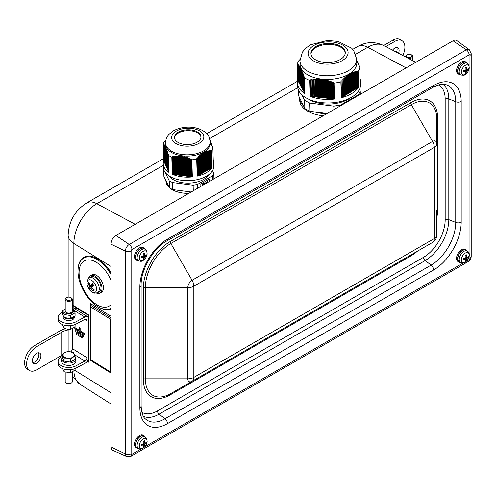 <?xml version="1.0" encoding="UTF-8"?>
<svg xmlns="http://www.w3.org/2000/svg" width="496" height="496" viewBox="0 0 496 496"><rect width="100%" height="100%" fill="white"/><g stroke="black" fill="none" stroke-linecap="round" stroke-linejoin="round"><path stroke-width="0.74" d="M357.473 62.118L359.767 67.419L360.239 83.322A31.502 17.54 -1.7 0 0 360.456 80.941L360.561 84.475A31.502 17.54 178.3 0 1 351.937 97.011A31.502 17.54 178.3 0 1 317.657 102.002A31.502 17.54 178.3 0 1 297.588 86.347L297.482 82.813A31.502 17.54 -1.7 0 0 304.885 93.676L304.339 77.674M350.461 97.855A27.1 15.091 178.3 0 1 308.462 99.101M212.307 147.083L212.871 147.895L213.379 164.988A25.259 14.062 -1.7 0 0 213.745 162.347L213.85 165.881A25.259 14.062 178.3 0 1 189.026 180.687A25.259 14.062 178.3 0 1 163.358 167.381L163.252 163.847A25.259 14.062 -1.7 0 0 168.807 172.304L168.237 155.143M208.791 174.673A21.142 11.774 178.3 0 1 189.094 183.111A21.142 11.774 178.3 0 1 168.938 175.857M112.592 450.25A7.093 4.098 -60 0 1 110.899 446.89L110.899 244.131A7.093 4.098 -60 0 1 115.915 235.445L453.046 40.802A7.093 4.098 -60 0 1 456.804 40.591L469.241 49.662A5.45 3.143 120 0 0 466.352 49.829L129.22 244.472A5.45 3.143 120 0 0 125.364 251.143L125.364 453.896A5.45 3.143 120 0 0 126.672 456.481L112.592 450.25M72.304 304.432L72.323 304.42A21.285 12.288 0 0 0 73.861 305.486L72.304 304.525M72.224 328.6L72.224 349.668M87.222 361.262L88.902 362.303L88.586 361.348M323.175 115.785A29.797 16.591 178.3 0 1 300.712 104.315A29.797 16.591 178.3 0 1 299.708 100.316L299.64 98.078A29.797 16.591 -1.7 0 0 300.65 102.077A29.797 16.591 -1.7 0 0 303.577 105.977L304.848 108.593L304.606 100.347L309.609 103.038L333.827 106.156L340.665 104.997L358.403 94.761L360.239 90.911L359.482 89.354M169.316 187.6A23.058 12.84 178.3 0 1 166.749 184.307A23.058 12.84 178.3 0 1 165.974 181.22L165.955 180.674M188.771 193.378A23.058 12.84 178.3 0 1 170.041 188.213M90.57 305.245L90.253 303.44L90.253 360.214L90.892 359.805L90.892 307.043L90.57 305.245L110.899 317.824M110.899 372.608L110.279 371.808L90.892 359.805M90.892 307.043L110.279 319.052L110.899 318.699M90.57 360.009L110.899 372.657M75.2 309.039L75.2 307.433L88.524 315.369M88.263 359.532L88.524 360.146M75.2 307.433L74.778 306.832M88.902 362.303L88.902 315.109L88.524 315.344L88.524 361.702M73.842 306.187L72.484 304.947L72.484 307.576M385.783 46.618L394.847 41.385A14.192 8.19 -60 0 1 401.946 40.678A14.192 8.19 -60 0 1 402.783 55.484M383.675 45.514L392.844 40.226A14.192 8.19 -60 0 1 399.937 39.519L401.946 40.678M396.509 52.21A6.033 3.484 120 0 0 396.688 47.461M392.553 50.146A6.033 3.484 -60 0 1 397.866 47.746A6.033 3.484 -60 0 1 398.548 53.277M62.428 354.981A15.847 9.151 0 0 0 61.733 355.359L36.648 369.842A14.192 8.19 -60 0 1 29.555 370.543A14.192 8.19 -60 0 1 27.379 359.172A14.192 8.19 -60 0 1 36.648 346.667L61.733 332.184A15.847 9.151 0 0 1 68.144 329.933M65.534 328.749A18.681 10.788 0 0 0 59.725 331.03L34.639 345.507L36.648 346.667M29.555 370.543L27.547 369.384A14.192 8.19 -60 0 1 25.37 358.013A14.192 8.19 -60 0 1 34.639 345.507M32.798 362.601A6.033 3.484 120 0 0 38.905 354.634A6.033 3.484 120 0 0 38.49 352.749M40.914 355.793A6.033 3.484 -60 0 1 38.279 361.863A6.033 3.484 -60 0 1 33.635 363.475A6.033 3.484 -60 0 1 33.635 356.512A6.033 3.484 -60 0 1 39.661 353.034A6.033 3.484 -60 0 1 40.914 355.793M407.166 57.015A2.852 1.643 180 0 1 407.166 54.69A2.852 1.643 180 0 1 411.203 54.69A2.852 1.643 180 0 1 411.203 57.015A2.852 1.643 180 0 1 407.166 57.015M408.413 58.423A3.546 2.046 0 0 0 412.734 56.42A3.546 2.046 0 0 0 411.692 54.975L411.203 54.69M407.166 54.69L406.677 54.975A3.546 2.046 0 0 0 405.635 56.42A3.546 2.046 0 0 0 405.821 57.071M64.722 325.302A7.093 4.098 -0 0 0 72.8 325.302M62.428 324.558L64.127 328.253L67.289 329.158L70.457 329.232L72.776 328.309L75.088 326.554L75.088 324.558M64.102 325.147L64.127 328.253M64.127 325.19L64.492 325.246M69.44 326.015L71.089 325.804M70.457 326.17L70.457 329.232M71.511 299.193A2.852 1.643 180 0 1 67.332 300.192A2.852 1.643 180 0 1 66.743 297.6A2.852 1.643 180 0 1 70.773 297.6A2.852 1.643 180 0 1 71.511 299.193M66.743 297.6L66.253 297.885A3.546 2.046 -0 0 0 65.336 298.803A3.546 2.046 -0 0 0 65.212 299.336A3.546 2.046 -0 0 0 68.299 301.363A3.546 2.046 -0 0 0 72.187 299.863A3.546 2.046 -0 0 0 72.304 299.336A3.546 2.046 -0 0 0 71.269 297.885L70.773 297.6M65.212 299.336L65.212 311.048A3.546 2.046 -0 0 0 68.758 313.094A3.546 2.046 -0 0 0 72.304 311.048L72.304 299.336M74.078 316.708A5.605 3.236 180 0 1 72.484 318.097L72.993 319.424L72.075 318.891M64.22 317.576A5.605 3.236 180 0 0 71.852 318.382L72.435 319.746A5.605 3.236 180 0 1 66.433 320.249A5.605 3.236 180 0 1 63.153 317.304L63.153 315.853M74.363 316.473L74.363 317.304A5.605 3.236 180 0 1 72.993 319.424M64.027 317.415A5.605 3.236 180 0 1 63.166 315.878M72.168 317.917L72.484 318.097M71.852 318.382L71.523 318.19M72.304 308.791L73.396 309.188L75.088 312.84L75.088 315.847L70.457 318.519L70.457 315.518L64.127 314.538L62.428 310.88L65.212 308.878M62.428 310.88L62.428 313.887L64.127 317.539L70.457 318.519M64.127 314.538L64.127 317.539M75.088 312.84L70.457 315.518M65.212 309.157A4.824 2.784 -0 0 0 65.398 313.044A4.824 2.784 -0 0 0 72.125 313.044A4.824 2.784 -0 0 0 72.304 309.157M70.668 351.869A2.84 1.693 121.8 0 0 72.397 348.651L72.397 328.513M62.428 356.333L61.504 356.835A10.645 6.144 0 0 0 58.119 361.33A10.645 6.144 0 0 0 64.517 366.966A10.645 6.144 0 0 0 76.018 365.825L84.841 361.076A2.84 1.693 121.8 0 0 86.912 357.641L86.912 320.565L84.915 319.325M75.783 330.441L83.526 335.234L83.526 336.393L75.783 331.601L75.783 330.441M82.559 336.951L82.559 338.111L76.756 334.515L76.756 333.355L82.559 336.951M74.815 328.681L74.815 327.521L79.174 330.218L79.174 327.323L80.141 327.924L80.141 330.82L84.494 333.517L84.494 334.676L74.815 328.681L75.026 327.651M62.428 312.306L61.504 312.809A10.645 6.144 -0 0 0 58.119 317.304L58.119 319.616A10.645 6.144 -0 0 0 64.517 325.252A10.645 6.144 -0 0 0 76.018 324.111L84.841 319.362A2.84 1.693 -58.2 0 1 86.335 319.269A2.84 1.693 -58.2 0 1 86.912 320.565M58.119 317.304A10.645 6.144 -0 0 0 64.517 322.939A10.645 6.144 -0 0 0 76.018 321.799L84.841 317.049L74.164 310.44M72.304 307.557A5.673 3.391 -58.2 0 1 73.309 307.867L87.829 316.857A5.673 3.391 121.8 0 0 84.841 317.049M88.524 317.558A5.673 3.391 121.8 0 0 87.829 316.857M88.524 358.912A5.673 3.391 -58.2 0 1 84.841 363.388L76.018 368.137A10.645 6.144 0 0 1 64.517 369.278A10.645 6.144 0 0 1 58.119 363.649L58.119 361.33M75.857 359.011L75.857 361.33A7.093 4.098 180 0 1 68.758 365.422A7.093 4.098 180 0 1 61.665 361.33L61.665 359.011A7.093 4.098 -0 0 0 68.758 363.109A7.093 4.098 -0 0 0 75.857 359.011A7.093 4.098 -0 0 0 75.088 357.163M84.494 334.434L75.026 328.569M79.174 330.218L79.379 327.453M82.559 337.869L76.756 334.515M76.961 334.403L76.961 333.486M83.526 336.152L75.783 331.601M75.993 331.483L75.993 330.565M62.428 357.163A7.093 4.098 -0 0 0 61.665 359.011M68.188 361.733A4.755 2.747 180 0 1 66.898 361.534M63.277 355.806A5.673 3.28 -0 0 0 67.289 358.124A5.673 3.28 -0 0 0 72.776 357.275A5.673 3.28 -0 0 0 74.245 354.107A5.673 3.28 -0 0 0 70.227 351.788A5.673 3.28 -0 0 0 64.747 352.637A5.673 3.28 -0 0 0 63.277 355.806L62.428 354.392L64.747 352.637L67.065 351.714L70.227 351.788L73.396 352.693L75.088 356.351L72.776 357.275L70.457 359.023L67.289 358.124L64.127 358.044L63.277 355.806M75.088 356.351L75.088 359.414L70.457 362.086L64.127 361.107L62.428 357.455L62.428 354.392M64.127 361.107L64.127 358.044M70.457 362.086L70.457 359.023M66.253 383.061L66.743 383.346A2.852 1.643 -0 0 0 69.496 383.774A2.852 1.643 -0 0 0 70.773 383.346L71.269 383.061A3.546 2.046 180 0 1 69.676 383.594A3.546 2.046 180 0 1 66.253 383.061A3.546 2.046 180 0 1 65.212 381.616L65.212 372.161M72.304 372.068L72.304 381.616A3.546 2.046 180 0 1 71.269 383.061M75.088 368.584L75.088 370.066L70.457 372.744L70.401 369.718M62.428 368.106L64.127 371.764L70.457 372.744M64.127 369.179L64.127 371.764M110.899 272.775A29.183 16.25 -118.3 0 0 97.284 258.633A29.183 16.25 -118.3 0 0 78.095 268.962A29.183 16.25 -118.3 0 0 78.083 269.223M98.406 306.962A29.183 16.25 -118.3 0 0 98.623 307.092A29.183 16.25 -118.3 0 0 110.899 308.977M110.899 272.36A28.377 15.804 -118.3 0 0 97.886 258.986L97.284 258.633M88.604 278.51A9.932 5.53 61.7 0 1 90.514 275.59L91.965 274.809A9.932 5.53 61.7 0 1 101.544 280.934A9.932 5.53 61.7 0 1 101.382 292.299L99.932 293.08A9.932 5.53 61.7 0 1 96.441 293.068M90.514 275.59A9.932 5.53 61.7 0 1 100.093 281.716A9.932 5.53 61.7 0 1 99.932 293.08M98.617 280.804A8.513 4.743 61.7 0 1 99.157 291.884L97.427 292.721A8.432 4.693 -118.3 0 0 96.894 281.747A8.432 4.693 -118.3 0 0 89.435 277.878L91.09 276.892A8.513 4.743 61.7 0 1 98.617 280.804M91.692 286.93A3.193 1.779 61.7 0 1 91.233 286.136L88.437 287.432A5.01 2.79 -118.3 0 0 89.943 289.664A14.179 3.174 -43.5 0 1 90.433 288.201L90.973 288.43A14.179 12.419 59.5 0 0 93.242 291.065L93.112 290.327L93.663 289.447M93.043 284.797L91.233 286.136M89.392 283.501L87.904 283.154A14.179 11.768 25.7 0 0 89.361 286.043L89.447 286.738A14.179 0.905 155.3 0 0 88.437 287.432M93.242 291.065A5.01 2.79 -118.3 0 0 94.327 289.937A14.179 10.391 -147.1 0 1 91.686 287.692L91.599 286.992A14.179 0.471 -33 0 0 93.794 285.659A5.01 2.79 -118.3 0 0 92.287 283.427L92.287 283.427A14.179 4.551 145 0 0 90.607 285.529L90.074 285.299A14.179 11.042 -120 0 1 88.989 282.026A5.01 2.79 -118.3 0 0 87.904 283.154M90.433 288.201L90.973 288.43L91.915 287.922M92.895 284.574L90.607 285.529L90.074 285.299M91.586 286.998L93.533 285.671L91.586 286.998M87.928 280.438A6.994 3.894 61.7 0 1 96.15 286.533A6.994 3.894 61.7 0 1 91.314 291.561A6.994 3.894 61.7 0 1 87.928 280.438M460.424 262.483A7.093 4.098 -60 0 1 459.029 262.155L458.025 261.578A7.093 4.098 -60 0 1 458.186 253.109A7.093 4.098 -60 0 1 465.124 249.29L466.122 249.866A7.093 4.098 -60 0 1 467.108 250.908M138.347 448.44A7.093 4.098 -60 0 1 136.952 448.105L135.947 447.528A7.093 4.098 -60 0 1 135.947 439.338A7.093 4.098 -60 0 1 143.04 435.24L144.045 435.817A7.093 4.098 -60 0 1 145.03 436.864M460.424 74.797A7.093 4.098 -60 0 1 459.445 74.654A7.093 4.098 -60 0 1 459.029 74.462L458.025 73.885A7.093 4.098 -60 0 1 458.025 65.689A7.093 4.098 -60 0 1 465.124 61.597L466.122 62.174A7.093 4.098 -60 0 1 467.108 63.215M138.347 260.747A7.093 4.098 -60 0 1 136.952 260.412L135.947 259.836A7.093 4.098 -60 0 1 135.947 251.646A7.093 4.098 -60 0 1 143.04 247.547L144.045 248.124A7.093 4.098 -60 0 1 145.03 249.172M436.827 217.527A38.068 21.979 120 0 0 437.658 209.38L437.658 118.234A38.068 21.979 120 0 0 410.738 102.691L170.258 241.527A38.068 21.979 120 0 0 143.338 288.157L143.338 379.304A38.068 21.979 120 0 0 170.258 394.847A2.84 1.637 -120 0 1 170.847 393.551L432.555 242.451L170.847 393.551A36.059 20.82 -60 0 1 145.347 378.826L187.804 378.826A6.039 3.491 120 0 0 192.076 381.294A8.513 4.917 60 0 0 193.837 377.394L193.837 286.211L434.335 147.38L434.316 238.551L193.837 377.394M434.335 238.526A8.513 4.917 180 0 0 436.827 235.054L436.827 210.54A2.84 1.637 180 0 1 437.658 209.38M143.338 379.304A2.84 1.637 0 0 1 145.347 378.826L145.347 287.674A36.059 20.82 -60 0 1 170.847 243.505L411.327 104.668A36.059 20.82 -60 0 1 436.827 119.387L436.827 143.902A6.039 3.491 120 0 0 432.555 141.434L192.076 280.277A6.039 3.491 120 0 0 187.804 287.674L187.804 378.826A8.513 4.917 180 0 0 193.824 377.388M136.952 260.412A7.093 4.098 -60 0 1 136.952 252.222A7.093 4.098 -60 0 1 144.045 248.124M137.212 260.152A6.739 3.894 -60 0 1 137.125 252.328A6.739 3.894 -60 0 1 143.945 248.484L145.272 249.327A6.671 3.85 120 0 0 138.514 253.127A6.671 3.85 120 0 0 138.601 260.877L137.212 260.152M459.029 74.462A7.093 4.098 -60 0 1 459.029 66.272A7.093 4.098 -60 0 1 466.122 62.174M459.29 74.202A6.739 3.894 -60 0 1 459.209 66.371A6.739 3.894 -60 0 1 466.029 62.533L467.35 63.37A6.671 3.85 120 0 0 460.598 67.177A6.671 3.85 120 0 0 460.679 74.927L459.29 74.202M136.952 448.105A7.093 4.098 -60 0 1 136.952 439.915A7.093 4.098 -60 0 1 144.045 435.817M137.212 447.845A6.739 3.894 -60 0 1 137.125 440.014A6.739 3.894 -60 0 1 143.945 436.176L145.272 437.019A6.671 3.85 120 0 0 138.514 440.82A6.671 3.85 120 0 0 138.601 448.57L137.212 447.845M459.029 262.155A7.093 4.098 -60 0 1 459.191 253.692A7.093 4.098 -60 0 1 466.122 249.866M463.19 250.201A6.739 3.894 -60 0 1 466.029 250.226L467.35 251.063A6.671 3.85 120 0 0 464.541 251.038A6.671 3.85 120 0 0 459.253 258.794A6.671 3.85 120 0 0 460.679 262.62L459.29 261.894A6.739 3.894 -60 0 1 458.273 256.128A6.739 3.894 -60 0 1 463.19 250.201M465.558 260.003L465.986 260.698A11.346 7.917 -117.3 0 0 466.569 258.856L466.928 258.329A11.346 6.25 10.2 0 0 468.243 257.387L467.238 257.188M468.243 257.387A3.435 1.984 120 0 0 468.342 256.451A11.346 5.01 -177.9 0 1 467.04 257.294L466.761 257.04A11.346 7.843 -118 0 0 466.606 254.851A3.435 1.984 120 0 0 465.843 255.173A11.346 6.777 71.3 0 1 465.918 257.399L465.558 257.926A11.346 5.109 -178.4 0 1 463.586 258.484A3.435 1.984 120 0 0 463.487 259.42L463.487 259.42A11.346 6.157 10.8 0 0 465.446 258.962L465.725 259.216A11.346 6.702 70.6 0 1 465.223 261.026A3.435 1.984 120 0 0 465.986 260.698M464.454 258.273L465.725 259.216M467.04 257.294L465.93 256.624M461.423 259.222A5.506 3.181 -60 0 1 467.647 252.638A5.506 3.181 -60 0 1 466.779 260.859A5.506 3.181 -60 0 1 461.423 259.222M146.159 443.343A3.435 1.984 120 0 0 146.258 442.407A11.346 5.01 -177.9 0 1 144.956 443.244L144.677 442.99A11.346 7.843 -118 0 0 144.522 440.801A3.435 1.984 120 0 0 143.759 441.13A11.346 6.777 71.3 0 1 143.84 443.35L143.474 443.883A11.346 5.109 -178.4 0 1 141.503 444.435A3.435 1.984 120 0 0 141.403 445.371A11.346 6.157 10.8 0 0 143.369 444.912L143.648 445.172A11.346 6.702 70.6 0 1 143.146 446.977A3.435 1.984 120 0 0 143.902 446.648A11.346 7.917 -117.3 0 0 144.485 444.813L144.851 444.28A11.346 6.25 10.2 0 0 146.159 443.343L145.161 443.139M144.956 443.244L143.846 442.575M143.902 446.648L143.474 445.954M142.377 444.224L143.648 445.172M141.521 445.234L141.521 445.234A3.15 1.823 -60 0 1 141.596 444.416M147.064 441.874A5.506 3.181 -60 0 1 140.839 448.458A5.506 3.181 -60 0 1 141.707 440.237A5.506 3.181 -60 0 1 147.064 441.874M468.243 69.694A3.435 1.984 120 0 0 468.342 68.758A11.346 5.01 -177.9 0 1 467.04 69.601L466.761 69.347A11.346 7.843 -118 0 0 466.606 67.158A3.435 1.984 120 0 0 465.843 67.481A11.346 6.777 71.3 0 1 465.918 69.707L465.558 70.234A11.346 5.109 -178.4 0 1 463.586 70.792A3.435 1.984 120 0 0 463.487 71.728A11.346 6.157 10.8 0 0 465.446 71.269L465.725 71.523A11.346 6.702 70.6 0 1 465.223 73.334A3.435 1.984 120 0 0 465.986 73.005A11.346 7.917 -117.3 0 0 466.569 71.164L466.928 70.637A11.346 6.25 10.2 0 0 468.243 69.694L467.238 69.496M467.04 69.601L465.93 68.932M465.986 73.005L465.558 72.311M464.454 70.581L465.725 71.523M463.605 71.585L463.605 71.585A3.15 1.823 -60 0 1 463.679 70.773M469.142 68.231A5.506 3.181 -60 0 1 462.917 74.815A5.506 3.181 -60 0 1 463.785 66.594A5.506 3.181 -60 0 1 469.142 68.231M146.159 255.651A3.435 1.984 120 0 0 146.258 254.715A11.346 5.01 -177.9 0 1 144.956 255.552L144.677 255.297A11.346 7.843 -118 0 0 144.522 253.109A3.435 1.984 120 0 0 143.759 253.437A11.346 6.777 71.3 0 1 143.84 255.657L143.474 256.19A11.346 5.109 -178.4 0 1 141.503 256.742A3.435 1.984 120 0 0 141.403 257.678A11.346 6.157 10.8 0 0 143.369 257.219L143.648 257.48A11.346 6.702 70.6 0 1 143.146 259.284A3.435 1.984 120 0 0 143.902 258.955A11.346 7.917 -117.3 0 0 144.485 257.12L144.851 256.587A11.346 6.25 10.2 0 0 146.159 255.651L145.161 255.446M144.956 255.552L143.846 254.882M143.902 258.955L143.474 258.261M142.377 256.531L143.648 257.48M141.521 257.542L141.521 257.542A3.15 1.823 -60 0 1 141.596 256.723M147.064 254.181A5.506 3.181 -60 0 1 140.839 260.766A5.506 3.181 -60 0 1 141.707 252.545A5.506 3.181 -60 0 1 147.064 254.181M165.056 172.193L169.248 180.829L169.458 187.897L163.916 176.477L163.711 169.489M169.458 187.897L172.633 189.602L172.422 182.534L193.124 185.206L197.464 184.469L212.623 175.72L213.782 173.278L212.517 170.661M169.248 180.829L172.422 182.534M172.633 189.602L191.171 191.995M193.291 190.774L193.124 185.206M197.575 188.294L197.464 184.469M212.734 179.546L212.623 175.72M200.892 186.384L200.818 184.028L209.349 179.106L209.417 181.455M213.95 178.845L213.782 173.278M209.25 179.161L209.324 181.511M303.577 105.977L298.363 95.232L298.195 89.491M301.952 94.891L304.606 100.347M304.848 108.593L309.851 111.284L309.609 103.038M309.851 111.284L327.112 113.51M333.932 109.573L333.827 106.156M340.684 105.673L340.665 104.997M358.422 95.43L358.403 94.761M360.338 94.327L360.239 90.911M314.594 111.891A29.797 16.591 -1.7 0 0 326.647 113.776M174.505 138.012A13.268 7.39 178.3 0 1 187.538 130.677A13.268 7.39 178.3 0 1 200.979 137.225M210.223 141.695L210.261 142.997A22.351 12.443 178.3 0 1 193.421 155.614A22.351 12.443 178.3 0 1 165.583 144.324L165.546 143.028C165.751 137.448 168.442 134.931 168.913 134.385L173.705 130.659C182.571 126.164 191.537 126.84 195.629 127.9C204.625 130.119 208.233 134.67 209.163 137.225L210.223 141.695A22.351 12.443 178.3 0 1 193.384 154.318A22.351 12.443 178.3 0 1 165.546 143.028M165.937 139.922L164.461 141.397A25.259 14.062 178.3 0 0 163.116 144.119L163.661 144.175M163.581 144.373L163.736 143.989M164.071 144.627L163.661 144.466L164.188 162.204L163.581 144.466M163.99 144.844L164.145 144.429M164.48 145.167L164.071 144.95L164.616 163.122L163.99 144.944M164.399 145.396L164.554 144.95M164.895 145.805L164.486 145.526L165.038 164.046L164.405 145.514M164.815 146.053L164.97 145.57M165.311 146.543L164.901 146.202L165.459 164.963L164.821 146.177M165.23 146.804L165.385 146.295M165.732 147.38L165.317 146.971L165.881 165.881L165.236 146.946M165.652 147.659L165.807 147.12M166.154 148.329L165.738 147.851L166.303 166.799L165.658 147.814M166.079 148.62L166.228 148.05M166.582 149.377L166.166 148.831L166.724 167.716L166.079 148.781M166.501 149.687L166.65 149.085M167.009 150.524L166.594 149.916L167.047 168.504L166.507 149.86M166.935 150.846L167.084 150.22M167.443 151.776L167.022 151.1L167.871 169.719M167.363 152.111L167.512 151.454M167.877 153.115L167.456 152.384L168.299 170.636M167.803 153.462L167.946 152.787M168.311 154.547L167.89 153.754L168.714 171.554M168.231 154.926L168.386 154.206M172.323 174.232A25.259 14.062 -1.7 0 0 192.343 176.923L172.323 174.232L171.814 157.145A25.259 14.062 178.3 0 1 168.299 155.223L168.807 172.304M171.814 157.145L172.577 156.507L173.662 156.686L174.555 156.19L174.958 156.513L176.192 156.023L176.601 156.376L177.494 155.955L178.244 156.339L179.484 155.98L180.234 156.426L181.133 156.11L181.542 156.562L182.782 156.345L183.198 156.829L184.097 156.612L184.853 157.201L185.752 157.034L186.856 157.784L187.761 157.678L188.176 158.243L191.09 159.042L191.834 159.842A25.259 14.062 178.3 0 0 196.695 159.042L196.906 158.094L197.972 157.573L198.115 156.903L200.409 155.415L200.806 154.591L201.63 154.479L202.033 153.698L202.852 153.642L203.261 152.911L203.831 153.053L204.234 152.365L205.059 152.402L205.468 151.77L206.547 151.751L206.956 151.181L207.787 151.323L207.942 150.877L208.773 151.057L210.682 150.338L211.525 150.629A25.259 14.062 178.3 0 0 212.871 147.907M212.393 147.213L212.282 146.246L212.22 146.921M211.866 145.663L212.282 146.246M211.959 145.787L211.848 144.894L211.78 145.508M211.432 144.33L211.848 144.894M211.519 144.454L211.414 143.635L211.346 144.187M210.998 143.096L211.414 143.635M211.091 143.214L210.986 142.47L210.918 142.96M210.571 141.961L210.986 142.47M210.149 140.926L210.558 141.41M209.721 139.996L210.137 140.449M212.034 167.716L197.21 176.117L196.707 159.03L197.203 176.123A25.259 14.062 -1.7 0 0 212.034 167.716L211.525 150.629M190.997 144.274A13.268 7.39 178.3 0 1 174.468 137.572A13.268 7.39 178.3 0 1 187.513 129.791A13.268 7.39 178.3 0 1 200.992 136.784A13.268 7.39 178.3 0 1 190.997 144.274M163.252 163.847A25.259 14.062 -1.7 0 1 163.624 161.2L163.116 144.119L163.624 161.2L164.071 161.454M168.417 171.387L167.809 153.667M167.995 170.469L167.369 152.303M167.567 169.551L166.941 151.032M213.745 162.347A25.259 14.062 -1.7 0 0 213.224 159.731M310.986 53.996A17.168 9.56 178.3 0 1 327.856 44.398A17.168 9.56 178.3 0 1 345.266 52.979M356.686 59.123L356.791 62.775A28.377 15.804 178.3 0 1 339.853 77.853A28.377 15.804 178.3 0 1 308.915 75.491A28.377 15.804 178.3 0 1 300.061 64.461L299.95 60.81L302.442 52.068L305.908 48.05L310.75 44.702L327.372 40.474L338.074 41.404L351.695 48.242L353.691 50.567L356.686 59.123A28.377 15.804 178.3 0 1 348.911 70.413A28.377 15.804 178.3 0 1 308.803 71.839A28.377 15.804 178.3 0 1 299.95 60.81M300.198 59.266L298.883 60.611A31.502 17.54 178.3 0 0 297.228 64.53L297.823 64.331L297.619 64.926L298.257 64.734L298.046 65.36L298.685 65.187L298.48 65.844L299.125 65.701L298.921 66.39L299.417 66.297L299.429 66.743M299.404 66.83L299.516 66.433M299.869 67.394L299.503 66.972L300.347 84.773M299.844 67.487L299.95 67.072M300.309 68.107L299.944 67.642L300.471 85.436L300.793 85.597M300.285 68.206L300.396 67.772M300.75 68.888L300.384 68.374L301.233 86.422M300.725 68.987L300.836 68.535M301.196 69.731L300.83 69.173L301.68 87.246M301.171 69.831L301.283 69.366M301.642 70.637L301.277 70.035L301.804 87.91L302.126 88.071M301.618 70.742L301.729 70.258M302.095 71.604L301.723 70.959L302.566 88.896M302.07 71.715L302.176 71.219M302.541 72.639L302.169 71.945L303.013 89.714M302.517 72.751L302.628 72.236M302.994 73.73L302.622 72.993L303.137 90.377L303.459 90.539M302.969 73.842L303.081 73.315M303.447 74.877L303.075 74.102L303.899 91.363M303.428 74.995L303.533 74.456M303.905 76.08L303.527 75.262L304.346 92.188M303.881 76.204L303.986 75.646M304.364 77.339L303.986 76.483L304.786 93.012M304.333 77.494L304.445 76.899M359.767 67.419A31.502 17.54 178.3 0 1 358.112 71.337L357.368 71.139L354.113 71.988L349.562 74.09L345.278 77.122L345.129 77.853L344.261 77.816L344.063 78.79L343.195 78.783L343.003 79.775L342.135 79.806L341.936 80.823L341.074 80.885L340.888 81.852A31.502 17.54 178.3 0 1 334.025 83.136L329.921 81.226L322.307 79.478L316.591 79.199L315.592 79.689L314.935 79.155L314.086 79.794L313.422 79.298L312.573 79.961L311.916 79.496L311.073 80.185L310.415 79.751L309.622 80.408A31.502 17.54 178.3 0 1 304.408 77.773L304.885 93.676M357.021 61.095L357.387 61.51M356.574 60.134L356.94 60.531M359.371 66.904L359.352 66.21M340.888 81.852L341.366 97.755A31.502 17.54 -1.7 0 0 351.831 93.477A31.502 17.54 -1.7 0 0 358.583 87.24L345.644 95.176L345.129 77.853M344.261 77.816L344.776 95.337L345.644 95.176M343.195 78.783L343.703 95.988L344.571 95.827L344.063 78.79M344.571 95.827L344.776 95.337M342.135 79.806L342.631 96.639L343.499 96.484L343.003 79.775M343.499 96.484L343.703 95.988M341.074 80.885L341.558 97.297L342.426 97.135L341.936 80.823M342.426 97.135L342.631 96.639M341.366 97.755L341.558 97.297M309.622 80.408L310.093 96.311A31.502 17.54 -1.7 0 0 334.496 99.039L316.107 97.005L315.592 79.689M314.935 79.155L315.456 96.677L316.107 97.005M313.422 79.298L313.937 96.503L314.588 96.838L314.086 79.794M314.588 96.838L315.456 96.677M311.916 79.496L312.418 96.336L313.075 96.664L312.573 79.961M313.075 96.664L313.937 96.503M310.415 79.751L310.899 96.162L311.556 96.491L311.073 80.185M311.556 96.491L312.418 96.336M310.093 96.311L310.899 96.162M304.47 92.851L303.887 76.378M304.029 92.027L303.428 75.169M303.583 91.202L302.975 74.009M303.137 90.377L302.523 72.912M302.696 89.553L302.07 71.87M302.25 88.728L301.624 70.891M301.804 87.91L301.177 69.973M301.363 87.085L300.731 69.118M300.917 86.261L300.291 68.33M300.471 85.436L299.844 67.605M300.03 84.611L299.404 66.941M299.9 83.948L299.435 83.712L298.921 66.39M299.417 83.105L298.989 82.888L298.48 65.844M298.97 82.28L298.542 82.063L298.046 65.36M298.53 81.456L298.102 81.239L297.619 64.926M298.084 80.631L297.699 80.433L297.228 64.53M297.699 80.433A31.502 17.54 -1.7 0 0 297.482 82.813M360.456 80.941A31.502 17.54 -1.7 0 0 360.096 78.579M316.305 60.202A17.168 9.56 178.3 0 1 310.949 53.525A17.168 9.56 178.3 0 1 327.825 43.456A17.168 9.56 178.3 0 1 345.272 52.502A17.168 9.56 178.3 0 1 335.023 61.628A17.168 9.56 178.3 0 1 316.305 60.202M358.007 63.302L357.988 62.725M358.459 64.449L358.441 63.829M358.918 65.652L358.899 64.995M205.865 183.762L206.417 182.144M206.497 183.148L206.801 182.243L205.852 182.292L206.596 182.379L205.964 183.811M205.852 182.292L206.801 182.243M203.887 184.958L203.85 183.594L204.743 182.993L203.949 183.65L203.986 185.014M204.135 184.766L203.98 184.307L204.96 182.974M204.34 183.991L204.885 183.675L204.34 183.991L204.798 184.128M203.261 185.014L203.242 184.351M203.013 185.157L203.335 184.041L203.36 184.958M202.746 185.312L202.436 184.71M202.455 185.479L202.43 184.562L202.802 185.281M202.17 185.64L202.132 184.369L202.269 185.585M202.839 184.89L203.248 183.842L202.914 185.033L202.511 184.27M203.558 184.841L203.527 183.681M205.183 183.842L205.747 183.297L205.177 183.625M205.077 183.576L205.747 183.297M207.626 182.72L207.601 182.181M207.7 182.237L207.055 182.46L207.03 181.548L207.154 182.509M207.03 181.548L207.855 181.071L207.13 181.598M207.241 182.113L207.998 182.323L207.34 182.168L207.954 181.127M207.731 181.933L207.898 182.274L207.731 181.933M110.899 392.689L74.791 370.332M72.304 376.421L80.191 384.388A32.476 18.749 -60 0 1 73.892 371.07M110.899 266.402L73.861 243.474A32.476 18.749 -60 0 1 96.825 203.701L163.296 165.323M73.861 305.486L73.861 243.474A21.285 12.288 -0 0 1 68.144 235.092L68.144 297.16M88.902 315.109L72.484 304.947M110.899 316.225L90.253 303.44M90.253 360.214L110.899 372.992M406.112 67.902L367.734 47.294A32.476 18.749 -60 0 1 383.569 45.458L415.828 62.291M135.197 224.31L96.825 203.701A21.285 12.288 60 0 0 86.707 202.938C75.039 210.49 68.851 221.21 68.144 235.092M209.678 138.545L297.724 87.711M355.694 54.244L367.734 47.294A21.285 12.288 60 0 0 357.616 46.531L352.73 49.352M110.279 319.052L110.279 371.808M88.263 315.518L88.263 317.217M73.842 308.196L73.842 306.255M392.844 40.226L394.847 41.385M61.733 355.359L61.733 332.184M86.912 357.641L72.397 348.651M76.018 324.111L76.018 321.799M74.481 354.659L84.841 361.076M76.018 365.825L76.018 368.137M110.899 279.98A25.786 14.359 -118.3 0 0 98.506 263.748A25.786 14.359 -118.3 0 0 80.606 282.168A25.786 14.359 -118.3 0 0 110.899 304.742M110.899 274.381A28.594 15.922 -118.3 0 0 99.56 261.132A28.594 15.922 -118.3 0 0 78.07 269.477C77.085 282.54 86.732 300.464 98.183 306.838A28.594 15.922 -118.3 0 0 110.899 308.369M90.545 288.126L91.531 287.463M89.447 286.738L92.659 285.417M89.361 286.043L90.235 285.529M88.548 283.563A4.303 2.393 61.7 0 1 89.162 282.72M93.93 289.652A4.303 2.393 61.7 0 1 93.112 290.327M90.136 288.92A4.303 2.393 61.7 0 1 88.995 287.147M115.915 235.445L129.22 244.472A4.259 2.455 -120 0 1 131.967 249.519L469.098 54.876A1.209 0.694 -60 0 1 469.954 55.372A4.259 2.455 -0 0 0 471.2 53.63L471.2 256.389A4.259 2.455 180 0 1 469.954 258.125A1.209 0.694 -60 0 1 469.098 259.606A4.259 2.455 60 0 1 468.218 261.553L131.087 456.196L126.672 456.481M110.899 244.131L125.364 251.143A4.259 2.455 180 0 0 131.111 251.001A1.209 0.694 -60 0 1 131.967 249.519M110.899 446.89L125.364 453.896A4.259 2.455 180 0 0 131.111 453.753L131.111 251.001M167.487 239.128A39.048 22.543 120 0 0 139.878 286.955L139.878 407.681A39.048 22.543 120 0 0 167.487 423.621L433.578 269.991A39.048 22.543 120 0 0 461.187 222.171L461.187 101.444A39.048 22.543 120 0 0 433.578 85.504L167.487 239.128A4.259 2.455 -120 0 1 166.606 241.081L432.698 87.451C439.053 84.308 443.56 83.402 446.208 84.748A34.856 20.125 -60 0 1 455.737 101.717L455.737 222.444L448.812 219.647L448.812 98.921A33.387 19.276 120 0 0 442.86 84.258M461.187 222.171A4.259 2.455 -0 0 1 455.737 222.444A34.856 20.125 -60 0 1 431.092 265.131L425.202 260.536A33.387 19.276 120 0 0 448.812 219.647A2.84 1.637 180 0 0 445.179 219.827A30.591 17.664 -60 0 1 423.547 257.294L157.455 410.924A30.591 17.664 -60 0 1 141.844 412.25M453.046 40.802L466.352 49.829A4.259 2.455 -120 0 1 469.098 54.876M469.954 55.372L469.954 258.125M141.162 448.936L131.967 454.243A1.209 0.694 -60 0 1 131.111 453.753M131.967 454.243A4.259 2.455 60 0 1 131.087 456.196M469.098 259.606L466.674 261.001M463.239 262.985L144.596 446.958M433.578 269.991A4.259 2.455 -120 0 0 431.092 265.131L165.001 418.76L159.111 414.16L425.202 260.536A2.84 1.637 60 0 1 423.547 257.294M167.487 423.621A4.259 2.455 60 0 0 165.001 418.76A34.856 20.125 -60 0 1 145.533 418.996C143.046 417.372 141.577 413.019 141.124 405.939A4.259 2.455 180 0 1 139.878 407.681M143.437 416.336A33.387 19.276 120 0 0 159.111 414.16A2.84 1.637 60 0 1 157.455 410.924M438.52 84.921A30.591 17.664 -60 0 1 445.179 99.101A2.84 1.637 -0 0 1 448.812 98.921L455.737 101.717A4.259 2.455 -0 0 0 461.187 101.444M432.698 87.451A4.259 2.455 -120 0 0 433.578 85.504M166.606 241.081C153.289 248.217 140.647 270.115 141.124 285.212A4.259 2.455 180 0 1 139.878 286.955M445.179 99.101L445.179 219.827M170.258 394.847L410.738 256.004A38.068 21.979 120 0 0 417.378 251.212M410.738 256.004A2.84 1.637 60 0 1 411.327 254.708L411.451 254.634A36.059 20.82 -60 0 1 411.327 254.708L432.555 242.451A8.513 4.917 60 0 0 434.316 238.551M143.338 288.157A2.84 1.637 -0 0 1 145.347 287.674L187.804 287.674A8.513 4.917 180 0 0 193.824 286.235M170.258 241.527A2.84 1.637 60 0 0 170.847 243.505L192.076 280.277A8.513 4.917 -120 0 1 193.837 286.211M436.827 119.387A2.84 1.637 180 0 1 437.658 118.234M434.316 147.368A8.513 4.917 -120 0 0 432.555 141.434L411.327 104.668A2.84 1.637 60 0 1 410.738 102.691M434.335 147.38A8.513 4.917 -0 0 0 436.827 143.902M466.569 258.856L465.043 258.1M466.928 258.329L465.874 257.598M463.605 259.278A3.15 1.823 -60 0 1 463.679 258.466M465.856 255.297A3.15 1.823 -60 0 1 466.488 255.049M468.057 256.674A3.15 1.823 -60 0 1 467.957 257.418M465.918 260.406A3.15 1.823 -60 0 1 465.353 260.679M144.851 444.28L143.79 443.548M144.485 444.813L142.96 444.05M145.979 442.624A3.15 1.823 -60 0 1 145.88 443.368M143.84 446.357A3.15 1.823 -60 0 1 143.27 446.629M143.772 441.254A3.15 1.823 -60 0 1 144.404 441M466.928 70.637L465.874 69.905M466.569 71.164L465.043 70.407M468.057 68.981A3.15 1.823 -60 0 1 467.957 69.725M465.918 72.714A3.15 1.823 -60 0 1 465.353 72.986M465.856 67.611A3.15 1.823 -60 0 1 466.488 67.357M144.851 256.587L143.79 255.855M144.485 257.12L142.96 256.358M145.979 254.932A3.15 1.823 -60 0 1 145.88 255.676M143.84 258.664A3.15 1.823 -60 0 1 143.27 258.937M143.772 253.561A3.15 1.823 -60 0 1 144.404 253.307M211.277 150.635L211.792 167.84M211.203 167.933L210.682 150.338M210.428 150.369L210.949 168.076M210.794 168.392L210.267 150.753M210.013 150.796L210.54 168.535M172.391 174.226L171.883 157.096M172.577 156.507L173.098 174.108M209.975 168.628L209.436 150.53M209.182 150.579L209.721 168.77M209.566 169.086L209.027 150.995M208.773 151.057L209.312 169.229M208.748 169.316L208.196 150.809M207.942 150.877L208.494 169.458M208.332 169.775L207.787 151.323M207.533 151.404L208.078 169.917M207.514 170.01L206.956 151.181M206.702 151.274L207.26 170.153M207.105 170.469L206.547 151.751M206.293 151.85L206.851 170.612M206.286 170.705L205.722 151.658M205.468 151.77L206.032 170.847M205.877 171.163L205.313 152.278M205.059 152.402L205.623 171.306M205.059 171.393L204.488 152.235M204.234 152.365L204.805 171.542M204.643 171.852L204.085 152.904M203.831 153.053L204.389 171.994M203.825 172.087L203.261 152.911M203.007 153.066L203.571 172.23M203.416 172.546L202.852 153.642M202.604 153.803L203.162 172.689M202.597 172.782L202.033 153.698M201.779 153.878L202.343 172.924M202.188 173.24L201.63 154.479M201.376 154.665L201.934 173.383M201.37 173.476L200.806 154.591M200.558 154.789L201.116 173.619M200.954 173.929L200.409 155.415M200.155 155.62L200.7 174.077M200.142 174.164L199.584 155.583M199.336 155.794L199.888 174.307M199.727 174.623L199.187 156.451M198.933 156.674L199.473 174.766M198.908 174.859L198.369 156.668M198.115 156.903L198.654 175.001M198.499 175.317L197.972 157.573M197.718 157.821L198.245 175.46M197.681 175.553L197.154 157.84M196.906 158.094L197.427 175.696M203.335 134.652A16.108 8.965 178.3 0 1 183.359 145.905A16.108 8.965 178.3 0 1 176.495 130.981A16.108 8.965 178.3 0 1 203.335 134.652M192.343 176.923L191.834 159.842M173.439 174.158L172.912 156.445M173.321 156.736L173.848 174.381M174.189 174.425L173.662 156.686M174.214 156.234L174.753 174.338M175.094 174.381L174.555 156.19M174.958 156.513L175.497 174.604M175.838 174.654L175.299 156.476M176.743 174.604L176.192 156.023M175.851 156.048L176.402 174.561M176.601 156.376L177.153 174.834M177.494 174.877L176.942 156.358M177.494 155.955L178.058 174.784M178.399 174.834L177.835 155.949M178.244 156.339L178.802 175.057M179.143 175.1L178.585 156.339M180.048 175.057L179.484 155.98M179.143 155.961L179.707 175.014M179.893 156.401L180.457 175.28M180.798 175.33L180.234 156.426M180.792 156.073L181.356 175.237M181.703 175.286L181.133 156.11M181.542 156.562L182.106 175.51M182.447 175.553L181.883 156.606M183.353 175.51L182.782 156.345M182.441 156.29L183.012 175.466M183.198 156.829L183.756 175.733M184.097 175.782L183.539 156.897M184.097 156.612L184.661 175.689M185.002 175.739L184.438 156.686M184.853 157.201L185.411 175.962M185.752 176.006L185.194 157.288M186.657 175.962L186.099 157.133M185.752 157.034L186.316 175.913M186.515 157.672L187.06 176.185M187.401 176.235L186.856 157.784M187.414 157.561L187.965 176.142M188.306 176.185L187.761 157.678M189.962 176.415L189.422 158.317M189.081 158.181L189.621 176.365M189.838 158.9L190.365 176.638M188.176 158.243L188.716 176.409M189.057 176.458L188.517 158.367M191.611 176.638L191.09 159.042M190.743 158.887L191.27 176.595M190.706 176.681L190.185 159.049M191.524 159.669L192.033 176.874M357.87 71.356L358.348 87.37M358.583 87.24L358.112 71.337M357.852 87.463L357.368 71.139M357.12 71.182L357.61 87.612M357.492 87.879L357.008 71.511M356.76 71.56L357.25 88.028M356.779 88.114L356.283 71.368M356.035 71.424L356.537 88.263M356.419 88.53L355.923 71.765M355.675 71.833L356.178 88.679M355.706 88.765L355.198 71.647M354.95 71.722L355.465 88.914M355.347 89.187L354.838 72.081M354.597 72.162L355.105 89.336M354.634 89.423L354.113 71.988M353.871 72.075L354.392 89.571M354.274 89.838L353.76 72.453M353.512 72.546L354.032 89.987M353.561 90.074L353.034 72.385M352.786 72.484L353.319 90.222M353.202 90.489L352.681 72.881M352.433 72.986L352.96 90.638M352.489 90.725L351.955 72.844M351.714 72.955L352.241 90.873M352.129 91.146L351.602 73.371M351.354 73.489L351.887 91.295M351.416 91.382L350.877 73.365M350.635 73.495L351.168 91.531M351.056 91.797L350.523 73.923M350.281 74.059L350.815 91.946M350.343 92.033L349.804 73.947M349.562 74.09L350.095 92.182M349.984 92.448L349.451 74.543M349.209 74.691L349.736 92.597M349.271 92.684L348.731 74.598M348.483 74.753L349.023 92.833M348.911 93.105L348.378 75.218M348.136 75.386L348.663 93.254M348.192 93.341L347.659 75.311M347.417 75.479L347.95 93.49M347.839 93.756L347.305 75.962M347.064 76.142L347.591 93.905M347.119 93.992L346.586 76.086M346.344 76.272L346.878 94.141M346.766 94.407L346.239 76.768M345.997 76.961L346.518 94.556M346.047 94.643L345.52 76.923M345.278 77.122L345.805 94.792M333.715 82.981L334.186 98.995M334.496 99.039L334.025 83.136M333.814 98.803L333.331 82.479M332.977 82.342L333.467 98.766M332.996 98.853L332.512 82.485M332.165 82.348L332.655 98.816M332.295 98.63L331.799 81.883M331.452 81.759L331.948 98.592M331.477 98.679L330.981 81.921M330.634 81.797L331.136 98.642M330.776 98.462L330.268 81.344M329.921 81.226L330.435 98.425M329.964 98.512L329.456 81.406M329.108 81.301L329.617 98.468M329.263 98.289L328.743 80.86M328.395 80.755L328.916 98.251M328.445 98.338L327.93 80.953M327.583 80.86L328.098 98.301M327.744 98.121L327.217 80.433M326.87 80.34L327.397 98.078M326.926 98.171L326.405 80.557M326.058 80.476L326.585 98.127M326.225 97.948L325.692 80.067M325.345 79.992L325.878 97.91M325.407 97.997L324.88 80.222M324.533 80.16L325.066 97.96M324.706 97.774L324.173 79.763M323.826 79.701L324.365 97.737M323.894 97.824L323.361 79.955M323.014 79.899L323.547 97.786M323.187 97.607L322.654 79.521M322.307 79.478L322.846 97.569M322.375 97.656L321.842 79.744M321.495 79.707L322.028 97.613M321.675 97.433L321.135 79.348M320.788 79.317L321.327 97.396M320.856 97.483L320.323 79.602M319.982 79.577L320.509 97.445M320.156 97.266L319.616 79.236M319.275 79.217L319.808 97.222M319.337 97.315L318.81 79.521M318.469 79.509L318.996 97.272M318.637 97.092L318.103 79.186M317.762 79.186L318.289 97.055M317.824 97.142L317.297 79.503M316.956 79.509L317.477 97.104M317.118 96.918L316.591 79.199M316.25 79.211L316.777 96.881M342.631 60.382A20.007 11.141 178.3 0 1 308.94 56.581A20.007 11.141 178.3 0 1 332.766 42.079A20.007 11.141 178.3 0 1 342.631 60.382M80.191 384.388L110.899 403.911M297.569 81.201L206.72 133.653M163.544 158.577L86.707 202.938M383.569 45.458C374.728 41.354 366.079 41.714 357.616 46.531M68.144 329.257L68.144 351.658M90.508 305.697L90.508 360.034M73.445 306.007L88.524 315.344M412.734 60.673L412.734 56.42M405.635 56.972L405.635 56.42M98.183 306.838L98.623 307.092M78.07 269.477L78.095 268.962M90.477 288.151L91.524 287.438M90.514 285.609L92.926 284.617M97.427 292.721C92.659 293.806 93.322 292.442 91.543 291.809L89.392 289.645C86.527 285.646 86.217 281.982 88.462 278.647L89.435 277.878M92.182 283.7L93.583 285.777M469.241 49.662L471.2 53.63M468.218 261.553C470.109 260.344 471.101 258.627 471.2 256.389M141.124 405.939L141.124 285.212M436.827 235.054C436.722 238.278 435.296 240.746 432.555 242.451M465.657 258.974L464.628 258.224M466.879 257.306L465.93 256.891M460.679 262.62C463.537 263.147 465.161 262.936 465.546 261.987C470.295 257.455 470.183 252.836 467.35 251.063M463.617 259.315L463.71 258.41M465.787 255.353L466.507 255.049M144.801 443.263L143.852 442.841M143.58 444.931L142.55 444.174M145.272 437.019L146.797 438.861L147.145 441.632C146.791 444.193 145.564 446.295 143.462 447.938L141.763 448.793C141.503 449.134 140.449 449.06 138.601 448.57M141.534 445.265L141.627 444.36M143.71 441.304L144.423 441M466.879 69.614L465.93 69.198M465.657 71.281L464.628 70.531M467.35 63.37L468.875 65.218L469.222 67.989C468.875 70.544 467.647 72.645 465.546 74.295C465.161 75.243 463.537 75.454 460.679 74.927M463.617 71.622L463.71 70.717M465.787 67.661L466.507 67.357M144.801 255.57L143.852 255.149M143.58 257.238L142.55 256.482M145.272 249.327L146.797 251.168L147.145 253.94C146.791 256.5 145.564 258.602 143.462 260.245L141.763 261.101C141.503 261.442 140.449 261.367 138.601 260.877M141.534 257.573L141.627 256.668M143.71 253.611L144.423 253.307M210.248 141.044L210.236 140.61M211.104 143.232L211.091 142.662M211.538 144.472L211.519 143.84M211.972 145.812L211.953 145.117M212.412 147.231L212.387 146.481M164.089 162.074L163.568 144.435M164.511 162.992L163.978 144.906M164.939 163.909L164.387 145.471M165.36 164.827L164.802 146.128M165.782 165.745L165.218 146.884M166.203 166.662L165.639 147.746M166.625 167.586L166.067 148.713M167.047 168.504L166.489 149.786M167.468 169.421L166.923 150.951M167.89 170.339L167.357 152.216M168.318 171.256L167.791 153.574M168.733 172.186L168.218 155.043M304.364 92.715L303.874 76.297M303.918 91.89L303.416 75.088M303.471 91.066L302.963 73.935M303.025 90.241L302.51 72.838M302.585 89.416L302.058 71.802M302.138 88.592L301.611 70.823M301.692 87.767L301.165 69.911M301.252 86.943L300.719 69.062M300.805 86.118L300.272 68.274M300.359 85.293L299.832 67.555M299.919 84.469L299.392 66.892M357.511 62.167L357.498 61.702M304.798 93.552L304.327 77.587"/></g></svg>
